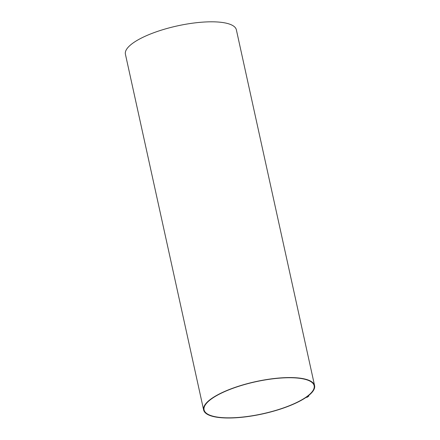 <?xml version="1.0" encoding="UTF-8"?>
<svg xmlns="http://www.w3.org/2000/svg" width="440" height="440" viewBox="0 0 440 440"><rect width="100%" height="100%" fill="white"/><g stroke="black" fill="none" stroke-linecap="round" stroke-linejoin="round"><path stroke-width="0.66" d="M308.82 396.072L307.918 396.077A56.799 16.511 167.6 0 0 314.584 385.589A56.799 16.511 167.6 0 0 255.563 381.656A56.799 16.511 167.6 0 0 203.632 409.981A56.799 16.511 167.6 0 0 245.388 416.884A56.799 16.511 167.6 0 0 306.13 397.359L307.087 397.315L308.82 396.072L308.688 395.478M314.584 385.589L236.368 29.832A56.799 16.511 167.6 0 0 177.347 25.9A56.799 16.511 167.6 0 0 125.417 54.225L203.632 409.981M306.647 396.737A56.342 16.379 167.6 0 0 314.138 385.688A56.342 16.379 167.6 0 0 255.591 381.788A56.342 16.379 167.6 0 0 204.083 409.882A56.342 16.379 167.6 0 0 246.34 416.625A56.342 16.379 167.6 0 0 306.647 396.737"/></g></svg>
